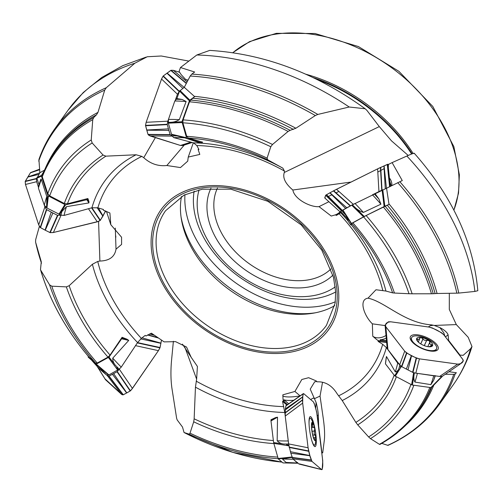 <?xml version="1.0" encoding="UTF-8"?>
<svg xmlns="http://www.w3.org/2000/svg" width="503" height="503" viewBox="0 0 503 503"><rect width="100%" height="100%" fill="white"/><g stroke="black" fill="none" stroke-linecap="round" stroke-linejoin="round"><path stroke-width="0.75" d="M106.441 211.354L110.805 224.696L109.893 212.989L103.436 210.229L103.379 209.462L97.884 207.827L91.942 207.764L64.057 215.435L60.945 215.114L46.949 208.028L44.321 205.237L38.435 188.166L38.624 186.185M38.995 184.683L36.901 178.269L39.85 172.743L38.92 159.489C42.755 148.511 47.974 138.375 54.594 129.082A236.529 166.084 35.5 0 1 106.29 87.704L134.873 63.202A236.529 166.084 -144.5 0 0 67.93 110.364L83.278 92.495L101.719 77.5L122.807 65.648L146.09 57.103M182.457 344.146L191.171 357.312L186.531 347.02L175.591 341.65L164.141 341.889L151.416 333.193L146.027 335.985L145.185 335.407L141.368 338.368L137.571 342.574L121.242 367.108L119.192 369.139L108.925 374.924L106.718 375.137L99.632 369.057M293.249 459.214A208.544 146.43 35.5 0 1 282.403 458.975L286.044 462.433A222.2 156.018 -144.5 0 0 297.367 462.961L297.701 462.54L297.367 462.961L293.148 459.094M286.88 405.053L282.554 401.381L284.786 412.473L288.647 443.986M435.101 375.59L433.737 375.785L416.974 373.32M445.237 374.289L453.763 374.339L455.19 373.93L456.378 372.748L448.972 371.723M386.662 342.581L378.118 341.399L382.701 344.316L386.379 347.554L397.71 363.122L399.847 364.801M328.893 201.722L319.021 206.632L331.238 216.051L335.514 214.819L336.312 215.454L340.751 212.744L340.525 211.449L352.402 204.84L402.268 180.583L392.107 162.607L388.391 164.462L388.335 167.669M193.328 142.789L188.248 157.068L199.804 154.421L198.176 149.643L198.943 149.485L196.805 145.537L193.536 142.846L173.698 137.608L172.145 135.929L171.498 134.219L168.354 123.166L168.461 119.412L174.805 100.984L176.874 98.575L179.521 91.131L184.274 87.315L190.197 76.035L191.832 74.092L194.661 72.011L180.47 67.528L179.081 71.445L181.143 74.582L185.796 79.637A10.4 7.482 107.4 0 1 187.185 79.883A10.4 7.482 107.4 0 1 188.003 80.21M188.248 157.068L187.707 161.167L180.464 167.574L166.845 165.512C158.238 166.449 150.542 163.846 143.745 157.703L141.846 156.389L136.093 154.767L105.9 156.156A186.192 130.736 -144.5 0 0 67.452 203.822L87.88 198.528L88.956 201.527L88.937 202.916L86.793 199.71L87.88 198.528M44.321 205.237A208.544 146.43 35.5 0 1 46.785 196.547L46.653 205.601L47.835 195.667L65.535 204.878L60.63 212.863L66.478 206.664L88.937 202.916M67.452 203.822L64.315 203.489L49.703 195.887L47.785 193.655L42.265 176.773L42.497 174.818L54.161 152.981A223.036 156.603 35.5 0 1 93.778 117.495L96.494 114.81L97.972 112.383L104.725 90.112A235.781 165.556 -144.5 0 0 38.718 161.111M64.315 203.489A189.084 132.767 35.5 0 1 103.052 155.037L92.168 142.959A205.721 144.449 -144.5 0 0 49.703 195.887M60.63 212.863L59.517 214.372M47.785 193.655A208.544 146.43 35.5 0 1 91.225 139.979L92.753 119.626A222.2 156.018 -144.5 0 0 42.265 176.773M103.052 155.037L105.9 156.156M91.225 139.979L92.168 142.959M93.778 117.495L92.753 119.626M110.805 224.696L121.575 237.24L121.594 244.408L116.011 249.161C114.747 256.838 109.377 260.799 99.896 261.044L97.739 261.453L92.389 264.27L69.163 285.698A186.192 130.736 -144.5 0 0 110.056 355.087L122.078 337.312L126.989 339.204L128.749 340.405L121.613 338.796L122.078 337.312M108.566 374.98L95.998 364.254L109.032 357.086L115.193 365.033C113.515 362.977 112.703 360.682 112.766 358.149L128.749 340.405M110.056 355.087L107.994 357.13L97.23 363.047L95.576 363.091L88.748 356.834M107.994 357.13A189.084 132.767 35.5 0 1 66.358 286.88L51.778 286.182A205.721 144.449 -144.5 0 0 97.23 363.047M116.828 367.605L118.142 369.718M95.576 363.091A208.544 146.43 35.5 0 1 49.564 284.824L40.724 270.168A222.2 156.018 -144.5 0 0 88.849 356.96M88.786 356.891C65.553 329.151 49.457 300.052 40.492 269.602L41.284 261.774L35.638 242.289A235.781 165.556 -144.5 0 0 40.969 261.73L35.581 242.056L35.688 239.61L39.391 226.356M66.358 286.88L69.163 285.698M49.564 284.824L51.778 286.182M191.171 357.312L197.409 366.442L196.629 379.149L195.453 387.165L194.145 418.817A186.192 130.736 -144.5 0 0 273.368 440.534M282.403 458.975L290.288 457.629L278.272 458.937L273.613 442.565L283.623 443.992C280.97 443.677 278.813 442.602 277.166 440.76L277.518 417.194L270.985 420.936L270.96 420.244L271.023 419.722L275.581 417.597L277.518 417.194M273.827 443.583A189.084 132.767 35.5 0 1 193.705 421.803L190.008 433.177A205.721 144.449 -144.5 0 0 277.681 457.101M286.591 444.702L288.785 445.243M278.146 458.711A208.544 146.43 35.5 0 1 189.191 434.158L184.06 432.511A222.2 156.018 -144.5 0 0 282.001 462.1M184.06 432.511L182.488 427.028L177.157 419.898L176.622 418.251L171.919 388.228C170.756 379.96 170.624 370.73 171.529 360.532L173.39 341.286M193.705 421.803L194.145 418.817M189.191 434.158L190.008 433.177M283.019 398.936A12.996 2.666 -6.9 0 0 283.026 398.967L282.849 394.824L294.915 391.46L301.819 379.501L308.628 377.703L316.136 380.878L317.167 381.827C325.353 381.475 332.037 385.505 337.211 393.912L342.229 400.551L355.866 422.401A186.192 130.736 -144.5 0 0 394.163 375.144M417.389 373.396A208.544 146.43 35.5 0 1 414.925 382.079C413.812 379.84 413.554 377.256 414.145 374.314L412.391 385.04L411.624 384.789L394.692 375.829L398.829 368.919C397.754 370.793 396.578 371.786 395.283 371.893L386.474 356.489L385.493 363.625M386.147 358.306L386.474 356.489M396.333 376.829A189.084 132.767 35.5 0 1 357.746 424.884L368.624 436.956A205.721 144.449 -144.5 0 0 410.945 384.437M400.162 367.058L400.91 366.033M413.831 385.241A208.544 146.43 35.5 0 1 370.485 438.647L379.419 444.319A222.2 156.018 -144.5 0 0 429.807 387.442M357.746 424.884L355.866 422.401M370.485 438.647L368.624 436.956M442.659 376.049L431.417 387.517L430.901 387.593L441.722 376.502M379.947 444.275L379.419 444.319M376.2 339.192A12.996 9.626 -37.7 0 0 376.307 339.229L372.761 336.249L372.358 323.831C363.965 315.689 358.432 299.448 367.995 298.178L375.986 289.753L385.933 291.048L392.598 292.865A186.192 130.736 -144.5 0 0 351.71 223.47L351.572 224.564L350.736 224.916L351.195 223.621L343.97 212.316L349 220.415L346.661 219L350.736 224.91L346.749 219.119M351.71 223.47L366.134 215.542L389.02 204.375L388.932 203.828A223.822 157.156 35.5 0 1 437.076 293.494L456.837 293.161A235.781 165.556 -144.5 0 0 397.722 182.652M352.804 222.785A189.084 132.767 35.5 0 1 394.44 293.042L409.014 293.739A205.721 144.449 -144.5 0 0 363.568 216.875M343.97 212.316L342.65 210.197M366.134 215.542A208.544 146.43 35.5 0 1 412.152 293.802L431.448 293.783A222.2 156.018 -144.5 0 0 383.324 206.991M385.091 206.148A223.036 156.603 35.5 0 1 433.24 293.727L437.076 293.494M394.44 293.042L392.598 292.865M412.152 293.802L409.014 293.739M433.24 293.727L431.448 293.783M319.021 206.632C310.999 207.506 294.507 199.421 292.84 190.021C285.289 183.582 282.453 177.729 284.327 172.466L284.396 171.007L282.868 168.153L267.615 159.74A186.192 130.736 -144.5 0 0 188.279 138.017L202.627 142.154L201.439 142.789L186.619 138.143L174.201 135.219L184.595 137.797L197.893 142.211L201.357 142.77M188.279 138.017L186.72 136.313L182.872 122.795L183.061 119.884L189.499 101.788L190.731 100.084L194.661 96.633L194.309 96.325A223.822 157.156 35.5 0 1 295.871 128.24L315.324 115.552A235.781 165.556 -144.5 0 0 190.197 76.035M186.72 136.313A189.084 132.767 35.5 0 1 267.093 158.118L270.784 146.738A205.721 144.449 -144.5 0 0 182.872 122.795M174.201 135.219L171.768 134.609M183.061 119.884A208.544 146.43 35.5 0 1 272.519 144.468L288.112 131.434A222.2 156.018 -144.5 0 0 189.499 101.788M190.731 100.084A223.036 156.603 35.5 0 1 290.156 130.34L295.871 128.24M267.093 158.118L267.615 159.74M272.519 144.468L270.784 146.738M290.156 130.34L288.112 131.434M188.826 61.083L161.281 55.996L147.291 56.745L134.873 63.202M322.524 382.249L320.046 396.075L323.366 419.156C324.592 428.078 324.907 435.108 324.322 440.251L322.693 452.926L321.7 452.197M315.683 408.499L316.073 402.394L310.225 389.146L314.708 381.777L316.84 381.507M321.819 452.191L318.632 425.915L318.317 415.308A12.474 2.276 80.9 0 0 316.073 402.394M455.19 373.93A236.529 166.084 35.5 0 1 439.855 403.601L453.197 384.883A236.529 166.084 -144.5 0 0 470.626 348.667L463.219 355.307L459.484 355.099M470.626 348.667L471.977 346.529L468.174 337.268L456.315 324.592L434.246 325.441L431.574 324.881C404.286 323.014 384.801 301.536 367.995 298.178M444.954 336.287L443.753 332.728L439.886 327.61L434.246 325.441M459.761 354.829L448.657 340.456L448.079 334.74A12.474 4.929 24 0 0 439.886 327.61M399.791 181.684A236.529 166.084 35.5 0 1 458.761 293.079L474.895 291.438A236.529 166.084 -144.5 0 0 406.864 156.037L392.107 162.607M477.85 290.703L474.895 291.438M406.864 156.037C412.504 153.541 414.893 152.723 414.032 153.585M46.515 207.607L46.609 206.117A205.721 144.449 -144.5 0 0 46.276 207.481M46.785 196.547L41.296 179.313A222.2 156.018 -144.5 0 0 38.435 188.166M39.85 172.743L44.56 170.127M191.832 74.092A236.529 166.084 35.5 0 1 317.827 114.439L349.208 107.013A236.529 166.084 -144.5 0 0 196.805 54.997L180.47 67.528M46.653 205.601L46.609 206.117M106.29 87.704L104.725 90.112M38.404 186.714L40.605 179.791L41.02 179.093L41.296 179.313M106.542 373.276L107.064 373.723A205.721 144.449 -144.5 0 0 108.39 375.075M292.029 457.397L290.847 457.56A205.721 144.449 -144.5 0 0 292.08 457.554M290.288 457.629L290.847 457.56M388.159 444.985L387.756 445.337A235.781 165.556 -144.5 0 0 453.763 374.339M297.455 463.012L286.044 462.433M414.252 372.849L414.183 373.798A205.721 144.449 -144.5 0 0 414.409 372.886M414.925 382.079L430.876 384.638A222.2 156.018 -144.5 0 0 433.737 375.785M435.038 375.81A223.036 156.603 35.5 0 1 433.617 380.387L435.252 375.942M381.783 443.369L387.756 445.337M414.145 374.314L414.183 373.798M458.761 293.079L456.837 293.161M433.617 380.387L430.876 384.638M352.232 204.935L353.728 206.199A205.721 144.449 -144.5 0 0 352.402 204.84M372.465 194.806L378.941 191.586L377.627 168.851L336.507 189.304L353.32 204.325L354.999 203.495A208.544 146.43 35.5 0 1 363.373 212.423L380.922 204.174A222.2 156.018 -144.5 0 0 372.453 194.799M374.257 193.938A223.036 156.603 35.5 0 1 378.872 198.968L375.037 193.592M386.543 188.084L388.932 203.828M363.373 212.423C359.928 211.329 356.885 209.405 354.25 206.639L353.728 206.199M317.827 114.439L315.324 115.552M378.872 198.968L380.922 204.174M168.348 122.581L169.945 122.361A205.721 144.449 -144.5 0 0 168.285 122.367M175.478 99.776L177.452 94.218L161.551 79.021L146.147 122.304L167.857 121.185L168.486 119.412A208.544 146.43 35.5 0 1 179.307 119.657L186.129 101.512A222.2 156.018 -144.5 0 0 174.805 100.984M176.025 99.236A223.036 156.603 35.5 0 1 182.111 99.462L176.874 98.575M184.274 87.315L194.309 96.325M179.307 119.657C176.553 121.393 173.617 122.267 170.504 122.286L169.945 122.361M182.111 99.462L186.129 101.512M286.119 352.855A103.065 72.369 35.5 0 1 159.86 278.511A103.065 72.369 35.5 0 1 206.878 185.903A103.065 72.369 35.5 0 1 330.025 260.573A103.065 72.369 35.5 0 1 286.119 352.855M376.2 339.211L378.105 340.575L378.118 341.399M283 398.942L283.365 401.155L282.554 401.381M349.208 107.013L365.184 108.761L366.92 110.402L379.306 126.593L391.472 140.834L408.21 155.446M449.317 293.293L449.305 309.446L456.315 324.592M312.885 77.487A139.061 97.639 35.5 0 1 412.139 153.824M196.805 54.997L209.764 50.394C264.251 53.815 316.035 73.268 365.128 108.73M181.501 196.466A98.77 69.351 -144.5 0 0 181.332 218.887A98.77 69.351 -144.5 0 0 309.835 313.69A98.77 69.351 -144.5 0 0 313.595 313.13A98.77 69.351 -144.5 0 0 334.734 305.648M217.466 188.059A70.206 49.294 -144.5 0 0 235.203 251.619A70.206 49.294 -144.5 0 0 305.793 280.253A70.206 49.294 -144.5 0 0 330.936 268.91M332.917 275.097A75.406 52.947 35.5 0 1 305.723 287.471A75.406 52.947 35.5 0 1 229.777 256.58A75.406 52.947 35.5 0 1 210.971 188.204M199.081 189.832A86.132 60.473 -144.5 0 0 226.954 264.559A86.132 60.473 -144.5 0 0 310.005 296.141A86.132 60.473 -144.5 0 0 335.262 286.867M184.934 194.655A100.782 70.766 -144.5 0 0 316.852 306.591A100.782 70.766 -144.5 0 0 335.319 301.813M184.293 145.021L166.845 165.512M198.534 148.731A12.996 9.356 107.4 0 1 198.176 149.643M185.796 79.637L187.952 80.31M389.41 178.012A10.4 10.374 -160.4 0 1 391.85 185.506M388.09 165.305L388.391 164.462M351.088 182.055L292.84 190.021M340.437 212.184L338.462 213.165A12.996 12.971 -160.4 0 1 335.514 214.819M340.053 211.832A12.996 12.971 -160.4 0 1 338.77 213.014M391.246 185.802L389.737 181.124M433.353 325.24L430.266 325.743L428.273 326.969M385.103 325.586L372.358 323.831M386.574 341.594L380.978 340.82A12.996 9.626 -37.7 0 1 378.105 340.575M372.761 336.249A12.996 9.626 142.3 0 0 386.008 335.451M386.254 338.066A12.996 9.626 -37.7 0 1 380.155 339.758L380.978 340.82M386.486 340.632L380.155 339.758M314.388 398.275L312.923 398.213L310.665 399.571M282.824 395.861A12.996 2.666 173.1 0 0 300.09 395.855L294.915 391.46M287.578 404.569L284.233 401.734A12.996 2.666 -6.9 0 1 283.365 401.155M284.233 401.734L283.994 399.784A12.996 2.666 -6.9 0 0 293.494 400.294L294.066 400.048M288.703 403.783L283.994 399.784M149.498 333.979L153.465 334.596M115.3 228.092L116.011 249.161M103.172 209.399A12.996 2.396 76.3 0 1 103.436 210.229M155.377 137.596L143.745 157.703M379.306 126.593L284.327 172.466M184.871 347.246L196.629 379.149M98.575 221.408L99.896 261.044M179.986 90.477L189.876 100.154L194.661 96.633M189.876 100.154L189.411 100.814L179.521 91.131M170.504 122.286L181.954 121.77L189.411 100.814M181.954 121.77L186.619 138.143M378.941 191.586L382.789 189.75L384.826 206.23L389.02 204.375M384.826 206.23L384.141 206.557L382.104 190.077M354.25 206.639L364.235 216.46L384.141 206.557M364.235 216.46L351.195 223.621M394.692 375.829L385.55 363.996M412.391 385.04L430.901 387.593M273.613 442.565L270.985 420.936M283.007 462.892L298.046 463.25L282.956 462.911M278.272 458.937L282.931 462.892M109.032 357.086L121.613 338.796M106.718 373.421L88.201 357.155L88.195 356.187M65.535 204.878L86.793 199.71M36.977 177.521L41.516 175.365L43.906 171.391M41.516 175.365L41.441 176.113L36.901 178.269M47.835 195.667L41.441 176.113M412.743 341.694A13.644 5.395 -156 0 1 411.624 337.708A13.644 5.395 -156 0 1 426.286 338.337A13.644 5.395 -156 0 1 436.554 348.812A13.644 5.395 -156 0 1 425.884 349.667A13.644 5.395 -156 0 1 412.743 341.694M430.134 342.04L429.845 342.298L429.116 340.606L424.325 340.204L421.049 337.425A8.714 3.446 -156 0 1 429.116 340.606A8.714 3.446 -156 0 1 432.693 345.24A8.714 3.446 -156 0 1 428.896 346.768A8.714 3.446 -156 0 1 428.204 346.693A8.714 3.446 -156 0 1 420.137 343.511A8.714 3.446 -156 0 1 418.27 342.034A8.714 3.446 -156 0 1 416.559 338.877A8.714 3.446 -156 0 1 421.049 337.425L419.665 338.286L419.018 339.556L417.666 339.041L417.106 340.298M429.845 342.298L429.769 343.8L432.643 345.416M432.693 345.24L428.877 346.768M419.037 342.75L417.345 340.575L416.61 338.708M416.559 338.877L417.666 339.041M419.621 337.771L419.665 338.286M423.01 338.745L420.722 343.882M417.591 338.959L417.031 340.204M431.505 344.448L430.75 346.133M426.745 340.217L424.325 345.655M309.043 423.532A13.644 2.49 -99.1 0 1 310.15 418.207A13.644 2.49 -99.1 0 1 311.514 419.527A36.392 36.392 0 0 1 313.815 424.645A9.356 1.704 -99.1 0 1 315.947 437.887A9.356 1.704 -99.1 0 1 314.193 439.672A9.356 1.704 -99.1 0 1 311.747 429.795A9.356 1.704 -99.1 0 1 311.797 422.696A9.356 1.704 -99.1 0 1 313.815 424.645M315.947 437.887A36.392 36.392 0 0 1 315.375 443.47A13.644 2.49 -99.1 0 1 314.488 445.155A13.644 2.49 -99.1 0 1 311.766 440.439M313.922 427.016L313.262 427.273L312.539 426.387L312.677 422.992A8.714 1.591 -99.1 0 1 314.771 428.562A8.714 1.591 -99.1 0 1 315.802 437.032A8.714 1.591 -99.1 0 1 314.733 439.924A8.714 1.591 -99.1 0 1 314.513 439.685A8.714 1.591 -99.1 0 1 312.64 434.347A8.714 1.591 -99.1 0 1 311.615 425.884A8.714 1.591 -99.1 0 1 311.891 423.388A8.714 1.591 -99.1 0 1 312.677 422.992L312.495 422.929M313.69 427.173L314.771 428.562L314.105 433.404L315.802 437.032L314.985 437.862L313.966 437.874L314.494 439.66M314.545 430.908L312.074 431.31M315.438 438.094L314.985 437.862M312.677 422.992L311.697 424.299M312.715 424.595L311.653 424.765M314.991 434.837L312.835 435.183M182.891 145.468L180.464 145.461L148.938 135.376L148.02 134.408L145.518 125.385L146.147 122.304L161.645 78.757L163.198 76.003L170.857 70.37L173.359 70.332L179.64 72.3L173.359 70.332L187.116 81.901M161.551 79.021L163.198 76.003L171.058 70.288L186.424 83.215M167.097 73.073L184.142 87.415M177.452 94.218L179.766 90.691M166.933 73.193L182.828 88.383M146.147 122.304L145.518 125.473L146.719 130L168.43 128.881L167.229 124.279L167.857 121.185M190.876 142.135L180.464 145.461L150.02 135.917L172.108 136.124L170.108 134.603L168.43 128.881M150.02 135.917L148.045 134.477L146.775 130.189L168.863 130.396M183.042 145.38L192.203 142.487M192.203 142.494L182.759 145.512L180.464 145.461M173.359 70.332L171.058 70.288M38.693 224.847L40.265 227.513L45.05 230.11L51.249 212.134L46.414 209.487L44.893 206.871L38.693 224.847L25.483 184.456L25.2 181.539L30.52 172.642L39.536 169.58M27.828 176.918L39.75 172.9M25.483 184.456L36.662 181.709L36.379 178.798L36.864 177.811M44.893 206.871L44.49 205.658M38.36 186.896L36.662 181.709M27.722 177.1L38.876 174.365M88.453 208.714L97.312 221.823L53.406 232.499L61.039 215.271L57.493 215.328L51.249 212.134M53.406 232.499L50.137 232.65L45.257 230.217L52.89 212.989M97.079 207.626L102.876 216.202L100.135 220.528L91.577 207.865M30.513 172.648L25.263 181.306L25.408 184.211L38.693 224.847L40.265 227.513L45.05 230.11L50.137 232.65L53.136 232.562L98.707 221.351L100.367 220.27L105.555 210.99L102.989 216.02L98.475 208.003M39.498 169.209L30.589 172.592M97.312 221.823L100.122 220.534M121.6 394.383L123.109 394.855L126.655 392.975L112.446 374.301L108.855 376.175L107.391 375.703L121.6 394.383L105.504 379.721L97.469 366.744M107.391 375.703L106.906 375.263M135.464 345.63L158.414 350.648L132.44 388.429L119.286 369.171L117.036 371.736L112.446 374.301M132.44 388.429L130.384 390.856L126.806 392.893L113.653 373.635M140.721 338.903L160.891 343.31L159.96 347.85L137.344 342.908M154.584 335.356L149.737 334.005M104.901 378.746L122.204 394.748L123.292 394.786L126.731 392.937L130.189 391.001L131.396 389.794L158.414 350.648L160.067 347.529L161.488 340.072L160.929 343.121L142.035 337.853M105.504 379.721L97.016 366.146M158.414 350.648L159.96 347.862M303.693 393.654L303.171 393.767L303.749 393.698L313.369 401.866L314.193 403.305L316.657 411.963L322.756 460.937L322.197 469.387L321.643 469.595L322.165 469.481M310.873 416.855A15.203 2.773 80.9 0 0 310.213 416.622A15.203 2.773 80.9 0 0 309.483 428.927A15.203 2.773 80.9 0 0 315.048 446.633A15.203 2.773 80.9 0 0 315.658 432.857A15.203 2.773 80.9 0 0 310.873 416.855M311.961 461.383L309.93 455.737L290.822 453.203L292.853 458.849L311.961 461.383L321.58 469.544L299.43 463.867M292.853 458.849L298.851 463.936M302.668 403.104L302.762 396.93L285.32 409.907L285.226 416.088L302.668 403.104L308.088 447.771L288.603 443.91L290.822 453.203M285.226 416.088L288.603 443.91M308.088 447.771L309.873 455.548L290.388 451.688M303.171 393.767L302.775 396.798L285.44 408.857L285.32 409.907M286.414 405.764L285.83 405.833L285.44 408.857M387.159 347.931L387.914 349.535L385.82 326.743L385.065 325.114L387.159 347.931L385.065 325.139L388.316 321.832L390.573 321.775L429.034 327.076L432.259 327.925L441.621 332.791L443.577 334.514L462.936 359.607L463.345 360.909L460.163 364.059M417.98 334.879A15.203 6.005 24 0 0 410.272 336.941A15.203 6.005 24 0 0 411.586 341.216A15.203 6.005 24 0 0 426.016 350.031A15.203 6.005 24 0 0 438.031 349.308A15.203 6.005 24 0 0 432.85 340.984A15.203 6.005 24 0 0 417.98 334.879M419.414 358.846L416.459 358.111L411.592 355.627L408.002 369.944L412.938 372.459L415.824 373.163L419.414 358.846L457.648 364.115L439.641 376.445L442.162 376.389L460.132 364.084L442.162 376.389M415.824 373.163L439.641 376.445M385.82 326.743L404.701 351.188L399.671 364.757L401.803 366.693L408.002 369.944M387.914 349.535L399.671 364.757M404.701 351.188L406.518 352.93L411.391 355.52L406.367 369.095M459.987 364.134L457.648 364.115M324.756 197.956L325.875 195.076L333.615 190.775L379.174 168.09L387.958 164.236L390.271 186.273M377.627 168.851L387.467 164.374L389.768 186.519M384.103 165.852L386.423 188.141M383.959 165.915L385.273 188.65M336.507 189.304L329.993 192.762L346.806 207.783L353.32 204.325M340.833 212.524L324.718 197.924L325.667 195.258L341.424 210.864L346.806 207.783M325.667 195.258L329.842 192.844L345.599 208.443M387.958 164.236L387.467 164.374M324.718 197.924L325.164 197.842L324.718 197.924L340.839 212.543M182.954 145.436L184.915 144.04M38.945 169.951L37.103 170.398M322.392 457.881C323.089 464.885 322.819 468.771 321.58 469.544L311.961 461.383C310.464 458.459 309.175 453.92 308.088 447.771L302.668 403.104C302.347 397.54 302.705 394.409 303.749 393.698L313.369 401.866C314.853 404.739 316.142 409.279 317.242 415.472L322.392 457.881M461.679 357.935C464.992 361.569 461.735 363.996 457.648 364.115L419.414 358.846C413.585 357.136 408.681 354.584 404.701 351.188L385.82 326.743C384.908 323.731 386.568 322.083 390.806 321.807L429.034 327.076C434.812 328.755 439.716 331.307 443.753 334.728L461.679 357.935M327.327 196.899L331.892 194.875M335.752 193.001L338.896 191.436M377.816 172.07L384.116 168.656M91.942 207.764A165.512 116.212 35.5 0 1 136.093 154.767M66.478 206.664A186.192 130.736 -144.5 0 0 64.057 215.435M60.945 215.114A189.084 132.767 35.5 0 1 61.97 211.002M42.497 174.818A223.036 156.603 35.5 0 1 54.161 152.981L55.481 151.057A223.074 156.634 -144.5 0 1 96.494 114.81M45.371 168.197A223.822 157.156 35.5 0 1 97.972 112.383M137.571 342.574A165.512 116.212 35.5 0 1 92.389 264.27M112.766 358.149A186.192 130.736 -144.5 0 0 121.242 367.108M119.192 369.139A189.084 132.767 35.5 0 1 115.193 365.033M284.786 412.473A165.512 116.212 35.5 0 1 195.453 387.165M277.166 440.76A186.192 130.736 -144.5 0 0 288.068 440.949M288.609 443.986A189.084 132.767 35.5 0 1 283.623 443.992M386.379 347.554A165.512 116.212 35.5 0 1 342.229 400.551M395.283 371.893A186.192 130.736 -144.5 0 0 397.71 363.122M399.816 364.939A189.084 132.767 35.5 0 1 398.829 368.919M430.964 387.599A223.036 156.603 35.5 0 1 417.415 411.812L418.798 409.939A223.074 156.634 -144.5 0 0 431.744 387.191M433.8 385.141A223.822 157.156 35.5 0 1 405.896 425.085M340.751 212.744A165.512 116.212 35.5 0 1 347.592 220.345M351.239 224.709A165.512 116.212 35.5 0 1 385.933 291.048M349 220.415A186.192 130.736 -144.5 0 0 340.525 211.449M341.6 210.776A189.084 132.767 35.5 0 1 345.599 214.888M435.114 293.576A223.074 156.634 -144.5 0 0 387.266 205.186M193.536 142.846A165.512 116.212 35.5 0 1 282.868 168.153M184.595 137.797A186.192 130.736 -144.5 0 0 173.698 137.608M172.145 135.929A189.084 132.767 35.5 0 1 177.169 135.929M293.4 129.397A223.074 156.634 -144.5 0 0 193.209 98.255M317.261 415.629A15.593 3.98 152.7 0 0 318.317 415.308M445.388 336.853A15.593 12.965 112.5 0 0 448.079 334.74M141.846 156.389A160.281 112.54 -144.5 0 0 97.884 207.827M106.718 375.137A208.544 146.43 35.5 0 1 98.519 366.41M91.904 360.525A222.2 156.018 -144.5 0 0 99.72 369.152M97.739 261.453A160.281 112.54 -144.5 0 0 141.368 338.368M196.189 381.142A160.281 112.54 -144.5 0 0 283.774 406.613M338.739 395.76A160.281 112.54 -144.5 0 0 382.701 344.316M382.84 290.696A160.281 112.54 -144.5 0 0 339.211 213.781M284.396 171.007A160.281 112.54 -144.5 0 0 196.805 145.537M305.749 74.205A137.759 96.727 35.5 0 1 413.12 153.472M232.902 52.683A137.759 96.727 35.5 0 1 389.724 66.352A137.759 96.727 35.5 0 1 453.851 210.122M285.44 351.484A101.373 71.181 35.5 0 1 152.855 237.51A101.373 71.181 35.5 0 1 296.537 219.635A101.373 71.181 35.5 0 1 285.44 351.484M316.972 79.468A139.061 97.639 35.5 0 1 411.643 154.012M285.478 347.875A98.77 69.351 35.5 0 1 182.105 303.158A98.77 69.351 35.5 0 1 165.575 210.719L184.016 195.114L202.294 189.203L230.814 189.178L267.879 201.319L301.209 224.891L321.775 250.092L333.508 277.329L335.671 291.891L335.161 303.02L326.46 325.353A98.77 69.351 35.5 0 1 285.478 347.875M194.145 191.102A91.779 64.441 -144.5 0 0 227.953 267.803A91.779 64.441 -144.5 0 0 313.614 298.813A91.779 64.441 -144.5 0 0 335.671 291.947M315.438 312.784A102.021 71.633 35.5 0 1 313.457 313.055A102.021 71.633 35.5 0 1 181.061 217.032M431.574 324.881A15.593 8.476 -82.2 0 0 431.549 325.359M313.96 397.722A15.593 14.996 -49.7 0 0 313.621 398.068M320.046 396.075L314.608 398.609M181.904 122.562L168.354 123.166M171.498 134.219L186.211 137.696M363.537 216.818L351.729 205.199M342.92 210.034L351.49 223.439M442.477 376.175L431.417 387.517M411.624 384.789L413.604 372.666M401.4 366.429L395.264 376.275M270.96 420.244L275.581 417.597M278.077 458.503L291.91 456.994M288.885 445.853L273.77 443.369M121.933 338.066L126.989 339.204M96.438 364.241L108.925 374.924M117.727 370.082L108.491 357.62M87.44 199.257L88.956 201.527M48.351 196.271L46.949 208.028M58.901 214.247L64.717 204.784M423.029 338.846L420.772 343.92M426.67 340.286L424.281 345.643M431.385 344.454L430.625 346.158M312.677 424.702L311.646 424.872M314.45 430.958L312.08 431.341M314.916 434.774L312.816 435.114M170.787 70.414L186.292 83.467M163.035 76.192L178.936 91.389M163.274 75.94L179.175 91.144M145.518 125.404L167.229 124.279M145.549 125.737L167.26 124.618M148.152 134.653L170.24 134.861M148.02 134.395L170.108 134.603M30.337 172.85L39.548 169.744M25.2 181.539L36.379 178.798M25.307 181.218L36.486 178.477M40.215 227.463L46.414 209.487M40.498 227.683L46.697 209.713M50.212 232.663L57.845 215.435M49.86 232.556L57.493 215.328M100.367 220.27L91.923 207.77M105.504 211.587L105.07 210.814M105.397 211.908L104.712 210.675M123.065 394.855L108.855 376.175M123.292 394.786L109.082 376.106M130.434 390.812L117.281 371.547M130.189 391.001L117.036 371.736M160.067 347.529L137.545 342.612M157.873 337.601L147.888 334.816M158.539 338.06L147.574 334.998M311.225 460.195L292.124 457.661M311.137 459.943L292.029 457.409M308.591 450.946L289.112 447.085M308.672 451.285L289.187 447.425M302.429 400.162L284.987 413.139M302.435 399.898L284.994 412.875M303.164 393.767L285.83 405.833M303.127 393.912L285.792 405.978M436.208 350.742A14.889 5.885 24 0 0 435.975 350.113M411.045 339.009A14.889 5.885 24 0 0 410.429 339.255M416.534 358.136L412.938 372.459M416.188 357.991L412.598 372.314M406.531 352.936L401.501 366.505M406.833 353.125L401.803 366.693M387.285 164.443L389.592 186.6M380.431 167.486L381.739 190.222M380.702 167.361L382.016 190.096M333.678 190.744L350.497 205.765M333.395 190.895L350.214 205.916M326.315 194.787L342.071 210.392M326.504 194.68L342.26 210.285M282.045 462.138L232.908 452.373L184.016 432.492M417.415 411.812C407.543 425.136 395.018 436.026 379.84 444.47M54.594 129.082L67.93 110.364M471.99 346.536C467.752 360.431 461.49 373.213 453.197 384.883M477.819 290.621C473.392 241.981 452.203 196.195 414.252 153.258M41.466 263.245L40.969 261.73M91.879 360.5L99.669 369.101M388.002 445.362C409.599 435.598 426.89 421.684 439.855 403.601M232.801 52.67L249.513 41.655L276.373 33.33L314.997 33.506L358.413 46.553L398.866 71.3L432.794 106.447L453.869 146.656L459.358 174.742L458.522 193.158L453.901 210.21M187.877 160.633L187.688 161.161M115.822 237.334L115.772 235.888M198.113 142.255L201.439 142.789M386.185 357.69L385.443 363.744M411.624 337.708L410.681 339.821M436.554 348.812L435.617 350.931M418.333 341.877L419.609 339.009M429.581 342.631L427.802 346.63M310.15 418.207L309.288 418.345M314.488 445.155L313.627 445.293M311.665 427.563L313.451 427.28M314.287 437.635L313.589 437.748M299.065 464.055L321.794 469.664M285.968 405.688L303.296 393.629M460.151 364.071L442.143 376.407M387.983 164.255L390.303 186.544"/></g></svg>
